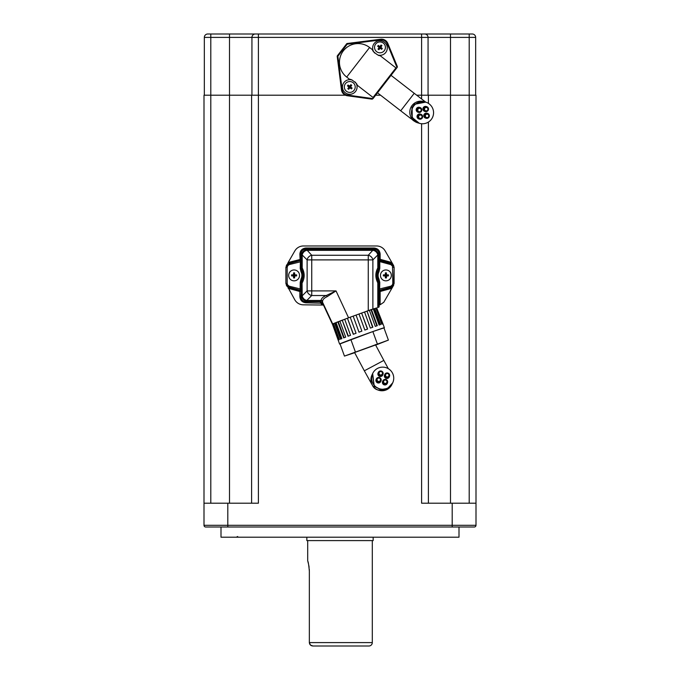 <?xml version="1.0" encoding="UTF-8"?>
<svg xmlns="http://www.w3.org/2000/svg" width="680" height="680" viewBox="0 0 680 680"><rect width="100%" height="100%" fill="white"/><g stroke="black" fill="none" stroke-linecap="round" stroke-linejoin="round"><path stroke-width="1.02" d="M373.15 537.2L373.15 540.6L306.85 540.6L306.85 537.2M459 527L459 537.2L221 537.2L221 527M310.437 645.039L309.349 642.6L372.3 642.6L372.3 540.6M331.415 646L312.962 646C310.811 645.847 309.613 644.716 309.349 642.6L309.349 571.2C308.788 564.995 308.236 561.595 307.7 561L307.7 540.6M372.3 642.6A3.4 3.4 0 0 1 368.9 646L312.962 646L310.454 645.048M348.585 646L368.9 646M307.938 561.79L308.516 563.983M308.83 565.522L309.102 567.281M309.289 569.194L309.349 571.2M475.66 95.2L475.66 37.4L258.4 37.4L258.4 503.2L204 503.2L204 95.2L345.431 95.2M375.657 95.2L380.579 95.2M416.67 95.2L476 95.2L476 525.3A1.7 1.7 0 0 1 474.3 527L205.7 527A1.7 1.7 0 0 1 204 525.3L476 525.3A1.7 1.7 0 0 1 474.3 527A1.7 1.7 0 0 0 476 525.3M421.6 123.734L421.6 503.2L476 503.2M204 503.2L204 525.3A1.7 1.7 0 0 0 205.7 527M428.4 95.2L428.4 103.368M428.4 122.077L428.4 503.2M251.6 503.2L251.6 95.2M255.34 34A3.4 3.4 0 0 0 251.94 37.4L258.4 37.4L258.4 34L229.5 34L255.34 34A3.4 3.4 0 0 0 251.94 37.4L251.94 95.2M258.4 34L424.66 34A3.4 3.4 0 0 1 428.06 37.4L428.06 95.2M251.94 37.4L204.34 37.4A3.4 3.4 0 0 1 207.74 34L210.8 34L207.74 34A3.4 3.4 0 0 0 204.34 37.4L204.34 95.2M424.66 34A3.4 3.4 0 0 1 428.06 37.4A3.4 3.4 0 0 0 424.66 34L472.26 34A3.4 3.4 0 0 1 475.66 37.4A3.4 3.4 0 0 0 472.26 34A3.4 3.4 0 0 1 475.66 37.4M210.8 503.2L210.8 34L229.5 34L229.5 503.2M350.217 317.212L356.056 333.26L353.269 334.288L347.429 318.231L344.692 319.251L350.54 335.308L348.041 336.243L342.201 320.186L339.855 321.079L345.703 337.127L343.672 337.909L337.824 321.852L336.039 322.558L341.878 338.606L340.45 339.175L334.602 323.127L333.489 323.587L339.328 339.635L338.598 339.957L332.392 324.096L339.592 344.046L340.043 343.969M332.758 323.909L333.378 323.68L339.209 339.694M334.109 323.365L333.378 323.68M334.602 323.127L335.163 322.923L341.003 338.954M336.591 322.354L335.163 322.923M337.824 321.852L338.283 321.7L344.123 337.73M340.315 320.918L338.283 321.7M342.201 320.186L348.364 336.124M345.024 319.141L342.524 320.084M347.429 318.231L353.438 334.228M350.387 317.152L347.599 318.189M356.048 315.087L361.887 331.126L356.048 315.087L353.158 316.14L358.998 332.18L353.158 316.14M367.464 329.12L361.624 313.08L358.827 314.083M361.624 313.08L367.633 329.06L364.837 330.063L358.989 314.015M372.563 327.309L367.047 311.142L372.887 327.199L370.379 328.083L364.539 312.026L361.786 313.012M366.732 311.27L364.216 312.154M376.856 325.822L371.017 309.782L371.467 309.613L377.315 325.661L375.258 326.375L369.41 310.318L367.047 311.142M371.017 309.782L368.959 310.497M380.035 324.751L374.195 308.72L374.756 308.516L380.596 324.564L379.134 325.048L373.295 308.992L371.467 309.613M374.195 308.72L372.733 309.204M381.879 324.156L376.048 308.15L376.669 307.921L382.517 323.977L381.752 324.199L375.904 308.15L374.756 308.516M376.048 308.15L375.284 308.38M383.988 327.973L384.378 327.743L382.976 323.892L376.669 307.921M384.378 327.743C385.577 326.74 338.028 344.046 339.592 344.046M361.887 331.126L358.998 332.18M354.679 352.716L344.454 356.091L340.017 343.893L372.852 331.568L383.962 327.896L388.399 340.102L375.666 345.108M375.589 344.955L354.577 352.529M344.454 356.091L388.399 340.102M377.289 343.765L372.852 331.568M355.317 351.764L350.88 339.567M372.878 309.017L368.254 310.641L368.254 259.896L368.254 310.641L348.568 317.806L336.022 290.904L311.746 290.904L311.746 259.896L372.878 259.896L372.878 309.017L377.094 307.87M302.065 268.787L303.535 275.4L302.422 279.539L301.962 279.387A8.814 8.814 0 0 0 301.962 271.413L302.422 271.26L301.725 268.234A5.1 1.674 0.7 0 0 302.065 268.787L301.725 254.975A5.1 5.091 -45 0 1 306.825 249.875L305.975 248.004C302.277 248.387 300.237 250.427 299.854 254.125L300.126 260.287L288.711 263.398L288.15 262.505L294.839 250.911A9.877 9.877 0 0 1 303.39 245.973L376.609 245.973A9.877 9.877 0 0 1 385.161 250.911L393.057 264.554L391.289 263.398L379.874 260.287L380.146 259.301L379.125 259.301L379.125 254.125L380.146 254.125C379.763 250.427 377.723 248.387 374.025 248.004L305.975 248.004M393.057 264.554L394.102 267.249L393.652 285.251L383.784 302.277L380.146 304.767L379.125 304.844L379.125 291.499A1.02 1.02 127.4 0 1 379.874 290.513L391.289 287.402L393.057 286.246M323.484 305.074L332.358 324.096L323.476 305.065L303.39 304.827A9.877 9.877 0 0 1 294.839 299.889L285.898 283.551L285.898 267.249L288.15 262.505M391.85 262.505L380.146 259.301L380.146 254.125M380.146 304.767L380.146 291.499L391.85 288.295M288.15 288.295L299.854 291.499L299.854 296.675C300.237 300.373 302.277 302.413 305.975 302.796L320.977 303.186L321.895 302.753L320.356 301.775L320.356 302.796M332.579 323.995L348.568 317.806L338.529 296.284M378.565 307.334L379.134 306.825L379.134 304.835M299.854 254.125L300.875 254.125L300.875 259.301L288.439 262.412M327.19 296.633A1.7 1.037 68.8 0 0 326.247 295.528L336.022 290.904L327.19 296.633C324.207 298.019 322.677 299.574 322.592 301.291L322.464 301.911A1.7 1.692 65.8 0 0 320.926 300.925L306.825 300.925A5.1 5.091 -135 0 1 301.725 295.825L301.725 282.829L302.2 282.829C304.819 277.975 304.819 273.02 302.2 267.971L302.2 254.975L300.875 254.125C301.163 251.013 302.863 249.314 305.975 249.025L374.025 249.025C377.137 249.314 378.837 251.013 379.125 254.125L378.275 254.975L378.275 268.234L377.578 271.26L377.8 267.971L378.275 267.971M378.769 289.187L378.837 291.278L380.146 291.499L379.593 290.292L391.102 287.155L390.839 286.178L378.769 289.187L378.769 282.455L378.037 279.387L377.578 279.539L378.275 282.565A5.1 1.674 -179.3 0 0 377.935 282.013L377.8 282.829C375.181 277.78 375.181 272.825 377.8 267.971L377.8 254.975L372.878 259.896A5.1 4.258 45 0 0 368.254 255.272L311.746 255.272L306.825 249.875L373.175 249.875L374.025 248.004M305.975 302.796L305.975 301.775C302.863 301.486 301.163 299.786 300.875 296.675L299.854 296.675M288.439 288.388L288.711 287.402L300.126 290.513L299.854 291.499L300.875 291.499A1.02 1.02 52.6 0 0 300.126 290.513L300.212 282.455L301.053 278.919A7.794 7.794 0 0 0 301.053 271.881L300.212 268.345L300.407 260.508L288.898 263.644L289.161 264.622L287.733 265.727L287.181 267.325L287.181 283.475L287.733 285.073L289.161 286.178L301.231 289.187L300.875 296.675L302.2 295.825L302.065 282.013A5.1 1.674 179.3 0 0 301.725 282.565L302.422 279.539L302.065 282.013M322.464 301.911L321.895 302.753L322.873 304.844M377.8 307.42L377.8 282.829L379.788 282.455L379.593 290.292A1.02 1.02 127.4 0 0 378.837 291.278M390.839 264.622L391.102 263.644L379.593 260.508L379.788 261.613L390.839 264.622L392.504 266.135L392.819 283.475L392.267 285.073L390.839 286.178M378.769 261.613L379.788 261.613L379.788 268.345L378.769 268.345L379.125 259.301A1.02 1.02 -127.4 0 0 379.874 260.287L379.593 260.508A1.02 1.02 52.6 0 1 378.837 259.522M289.161 264.622L301.231 261.613L301.163 259.522A1.02 1.02 -52.6 0 1 300.407 260.508L300.126 260.287A1.02 1.02 127.4 0 0 300.875 259.301L301.163 259.522M322.592 301.291A1.7 1.538 4.7 0 0 321.087 300.45L320.875 300.959A1.7 1.7 -147.5 0 1 322.422 301.937L332.664 323.901M289.161 286.178L288.898 287.155L300.407 290.292A1.02 1.02 -127.4 0 1 301.163 291.278M320.875 300.959L320.356 301.775L305.975 301.775L306.825 300.45L311.746 295.528L326.247 295.528C323.017 296.811 321.3 298.452 321.087 300.45L306.825 300.45A5.1 4.258 -135 0 1 302.2 295.825L307.122 290.904L311.746 290.904L311.746 295.528A5.1 4.258 -135 0 1 307.122 290.904L307.122 259.896A5.1 4.258 -45 0 1 311.746 255.272L311.746 259.896L307.122 259.896L302.2 254.975A5.1 4.258 -45 0 1 306.825 250.35L373.175 250.35A5.1 4.258 45 0 1 377.8 254.975L378.275 254.975A5.1 5.091 45 0 0 373.175 249.875L368.254 255.272L368.254 259.896M377.935 282.013L377.578 279.539C376.193 276.777 376.193 274.023 377.578 271.26L378.037 271.413L378.769 268.345L378.275 268.234A5.1 1.674 -0.7 0 1 377.935 268.787M372.657 373.55L374.229 386.104L380.825 389.623L387.685 388.365L392.717 382.823A11.05 11.05 -155.2 0 1 375.096 386.214A11.05 11.05 -155.2 0 1 377.485 368.433A11.05 11.05 -155.2 0 1 392.717 382.823M386.35 384.208A2.55 2.55 -155.2 0 1 382.84 380.885A2.55 2.55 -155.2 0 1 386.903 380.103A2.55 2.55 -155.2 0 1 386.35 384.208M387.464 383.027L387.251 383.486A2.55 2.55 -155.2 0 1 383.188 384.268A2.55 2.55 -155.2 0 1 382.627 381.344L382.84 380.885M381.837 375.743A2.55 2.55 -155.2 0 1 378.326 372.427A2.55 2.55 -155.2 0 1 382.389 371.646A2.55 2.55 -155.2 0 1 381.837 375.743M382.959 374.57L382.747 375.028A2.55 2.55 -155.2 0 1 378.675 375.81A2.55 2.55 -155.2 0 1 378.114 372.887L378.326 372.427M379.865 382.228A2.55 2.55 -155.2 0 1 376.354 378.913A2.55 2.55 -155.2 0 1 380.418 378.131A2.55 2.55 -155.2 0 1 379.865 382.228M380.978 381.055L380.766 381.514A2.55 2.55 -155.2 0 1 376.703 382.296A2.55 2.55 -155.2 0 1 376.142 379.372L376.354 378.913M388.322 377.723A2.55 2.55 -155.2 0 1 384.812 374.399A2.55 2.55 -155.2 0 1 388.875 373.618A2.55 2.55 -155.2 0 1 388.322 377.723M389.445 376.541L389.232 377A2.55 2.55 -155.2 0 1 385.161 377.782A2.55 2.55 -155.2 0 1 384.6 374.858L384.812 374.399M386.061 383.223A1.7 1.7 -155.2 0 1 383.716 381.012A1.7 1.7 -155.2 0 1 386.427 380.494A1.7 1.7 -155.2 0 1 386.061 383.223M386.801 382.44L386.699 382.67A1.7 1.7 -155.2 0 1 383.988 383.188A1.7 1.7 -155.2 0 1 383.613 381.242L383.716 381.012M381.548 374.765A1.7 1.7 -155.2 0 1 379.202 372.555A1.7 1.7 -155.2 0 1 381.913 372.028A1.7 1.7 -155.2 0 1 381.548 374.765M382.287 373.983L382.185 374.212A1.7 1.7 -155.2 0 1 379.474 374.731A1.7 1.7 -155.2 0 1 379.1 372.784L379.202 372.555M379.576 381.25A1.7 1.7 -155.2 0 1 377.23 379.041A1.7 1.7 -155.2 0 1 379.942 378.513A1.7 1.7 -155.2 0 1 379.576 381.25M380.315 380.469L380.214 380.698A1.7 1.7 -155.2 0 1 377.502 381.216A1.7 1.7 -155.2 0 1 377.128 379.27L377.23 379.041M388.034 376.745A1.7 1.7 -155.2 0 1 385.688 374.527A1.7 1.7 -155.2 0 1 388.399 374.008A1.7 1.7 -155.2 0 1 388.034 376.745M388.773 375.955L388.671 376.184A1.7 1.7 -155.2 0 1 385.959 376.703A1.7 1.7 -155.2 0 1 385.585 374.756L385.688 374.527M387.634 388.467L380.97 389.767L374.349 386.444L372.402 374.094L371.943 375.079A11.05 11.05 24.8 0 0 387.175 389.462A11.05 11.05 24.8 0 0 392.003 384.353L387.634 388.467M288.66 275.4A5.44 5.44 0 0 1 294.1 269.96A5.44 5.44 0 0 1 299.54 275.4A5.44 5.44 0 0 1 294.1 280.84A5.44 5.44 0 0 1 288.66 275.4M294.686 275.986L294.618 277.933L293.582 277.933L293.514 275.986L291.567 275.918L291.567 274.881L293.514 274.813L293.582 272.867L294.618 272.867L294.686 274.813L296.633 274.881L296.633 275.918L294.686 275.986L294.1 275.4L294.618 277.933M293.582 277.933L294.1 275.4L296.633 275.918M294.686 274.813L294.1 275.4L296.633 274.881M293.582 272.867L294.1 275.4L294.618 272.867M291.567 274.881L294.1 275.4L293.514 274.813M293.514 275.986L294.1 275.4L291.567 275.918M380.46 275.4A5.44 5.44 0 0 1 385.9 269.96A5.44 5.44 0 0 1 391.34 275.4A5.44 5.44 0 0 1 385.9 280.84A5.44 5.44 0 0 1 380.46 275.4M386.486 275.986L386.418 277.933L385.381 277.933L385.313 275.986L383.367 275.918L383.367 274.881L385.313 274.813L385.381 272.867L386.418 272.867L386.486 274.813L388.433 274.881L388.433 275.918L386.486 275.986L385.9 275.4L386.418 277.933M385.381 277.933L385.9 275.4L388.433 275.918M386.486 274.813L385.9 275.4L388.433 274.881M385.381 272.867L385.9 275.4L386.418 272.867M383.367 274.881L385.9 275.4L385.313 274.813M385.313 275.986L385.9 275.4L383.367 275.918M425.688 102.136L414.732 104.235L412.123 107.618L412.233 117.564L419.356 123.309A11.05 11.05 -73.3 0 1 413.788 105.953A11.05 11.05 -73.3 0 1 425.688 102.136A11.05 11.05 -73.3 0 1 431.256 119.484A11.05 11.05 -73.3 0 1 419.356 123.309M428.825 117.368A2.55 2.55 -73.3 0 1 426.079 118.252A2.55 2.55 -73.3 0 1 424.796 114.248A2.55 2.55 -73.3 0 1 427.541 113.365A2.55 2.55 -73.3 0 1 428.825 117.368M426.079 118.252L425.578 118.099A2.55 2.55 -73.3 0 1 424.295 114.095A2.55 2.55 -73.3 0 1 427.04 113.212L427.541 113.365M421.251 111.494A2.55 2.55 -73.3 0 1 418.506 112.379A2.55 2.55 -73.3 0 1 417.223 108.375A2.55 2.55 -73.3 0 1 419.968 107.491A2.55 2.55 -73.3 0 1 421.251 111.494M418.506 112.379L418.004 112.225A2.55 2.55 -73.3 0 1 416.721 108.222A2.55 2.55 -73.3 0 1 419.466 107.347L419.968 107.491M422.101 118.227A2.55 2.55 -73.3 0 1 419.356 119.102A2.55 2.55 -73.3 0 1 418.072 115.098A2.55 2.55 -73.3 0 1 420.818 114.223A2.55 2.55 -73.3 0 1 422.101 118.227M419.356 119.102L418.854 118.957A2.55 2.55 -73.3 0 1 417.571 114.954A2.55 2.55 -73.3 0 1 420.317 114.07L420.818 114.223M427.975 110.644A2.55 2.55 -73.3 0 1 425.229 111.529A2.55 2.55 -73.3 0 1 423.946 107.516A2.55 2.55 -73.3 0 1 426.692 106.641A2.55 2.55 -73.3 0 1 427.975 110.644M425.229 111.529L424.728 111.376A2.55 2.55 -73.3 0 1 423.445 107.372A2.55 2.55 -73.3 0 1 426.19 106.488L426.692 106.641M428.409 116.926A1.7 1.7 -73.3 0 1 426.581 117.513A1.7 1.7 -73.3 0 1 425.723 114.844A1.7 1.7 -73.3 0 1 427.55 114.257A1.7 1.7 -73.3 0 1 428.409 116.926M426.581 117.513L426.326 117.436A1.7 1.7 -73.3 0 1 425.467 114.767A1.7 1.7 -73.3 0 1 427.303 114.181L427.55 114.257M420.835 111.052A1.7 1.7 -73.3 0 1 418.999 111.639A1.7 1.7 -73.3 0 1 418.14 108.97A1.7 1.7 -73.3 0 1 419.976 108.383A1.7 1.7 -73.3 0 1 420.835 111.052M418.999 111.639L418.752 111.562A1.7 1.7 -73.3 0 1 417.894 108.894A1.7 1.7 -73.3 0 1 419.721 108.307L419.976 108.383M421.685 117.776A1.7 1.7 -73.3 0 1 419.857 118.362A1.7 1.7 -73.3 0 1 418.999 115.694A1.7 1.7 -73.3 0 1 420.826 115.107A1.7 1.7 -73.3 0 1 421.685 117.776M419.857 118.362L419.602 118.294A1.7 1.7 -73.3 0 1 418.744 115.626A1.7 1.7 -73.3 0 1 420.58 115.031L420.826 115.107M427.558 110.194A1.7 1.7 -73.3 0 1 425.723 110.789A1.7 1.7 -73.3 0 1 424.873 108.12A1.7 1.7 -73.3 0 1 426.7 107.525A1.7 1.7 -73.3 0 1 427.558 110.194M425.723 110.789L425.476 110.712A1.7 1.7 -73.3 0 1 424.618 108.043A1.7 1.7 -73.3 0 1 426.445 107.457L426.7 107.525M424.932 101.906L424.005 101.634A11.05 11.05 106.7 0 0 412.105 105.451A11.05 11.05 106.7 0 0 417.673 122.808L418.616 123.088L411.961 117.334L411.986 107.576L414.596 104.201L425.051 101.941M414.596 104.201L414.128 104.805M412.513 106.888L411.986 107.576M346.486 91.316A5.44 5.44 0 0 1 345.431 83.691A5.44 5.44 0 0 1 353.056 82.645A5.44 5.44 0 0 1 354.101 90.261A5.44 5.44 0 0 1 346.486 91.316M350.591 86.861L352.104 88.094L351.475 88.918L349.885 87.805L348.653 89.309L347.828 88.68L348.95 87.091L347.438 85.867L348.067 85.034L349.656 86.156L350.88 84.651L351.713 85.28L350.591 86.861L349.767 86.98L352.104 88.094M351.475 88.918L349.767 86.98L351.713 85.28M349.656 86.156L349.767 86.98L350.88 84.651M347.438 85.867L349.767 86.98L348.067 85.034M347.828 88.68L349.767 86.98L348.95 87.091M349.885 87.805L349.767 86.98L348.653 89.309M376.686 51.706A5.44 5.44 0 0 1 375.64 44.081A5.44 5.44 0 0 1 383.256 43.035A5.44 5.44 0 0 1 384.31 50.651A5.44 5.44 0 0 1 376.686 51.706M380.8 47.252L382.304 48.484L381.675 49.308L380.086 48.195L378.862 49.7L378.029 49.07L379.151 47.481L377.647 46.257L377.952 45.832L378.275 45.424L379.865 46.546L381.089 45.033L381.922 45.662L380.8 47.252L379.975 47.37L382.304 48.484M381.675 49.308L379.975 47.37L381.922 45.662M379.865 46.546L379.975 47.37L381.089 45.033M377.647 46.257L379.975 47.37L378.275 45.424M378.029 49.07L379.975 47.37L379.151 47.481M380.086 48.195L379.975 47.37L378.862 49.7M352.418 80.163A7.31 7.31 0 0 0 345.296 92.76A7.31 7.31 0 0 0 356.771 84.872L373.039 97.469L356.771 84.872A7.31 7.31 0 0 0 355.079 81.948M378.666 55.199A7.31 7.31 0 0 0 384.438 42.22A7.31 7.31 0 0 0 372.954 50.108A7.31 7.31 0 0 0 374.654 53.032M379.67 55.309L395.938 67.906L379.67 55.309C380.077 57.298 370.931 50.218 372.954 50.108L369.597 47.498L372.954 50.108M397.366 66.615L387.804 43.401L397.273 67.286L373.014 98.617L372.138 99.178L347.276 95.727A6.8 6.8 0 0 1 341.462 89.853L337.203 56.329L337.875 56.245L342.133 89.769A6.12 6.12 0 0 0 347.37 95.055L373.014 98.617L377.502 92.82L400.699 110.789L414.23 93.313L391.034 75.344M391.791 74.366L397.035 67.6L387.183 43.656A6.12 6.12 0 0 0 380.749 39.916L347.225 44.174L337.875 56.245L337.339 55.828L346.69 43.758L347.225 44.174L347.14 43.503L380.664 39.245A6.8 6.8 0 0 1 387.804 43.401L387.183 43.656M356.771 84.872C358.802 84.762 349.656 77.681 350.055 79.671L346.69 77.07A18.7 18.7 0 0 1 340.519 68.519L340.552 68.553A18.674 18.674 0 0 1 340.501 68.408L340.519 68.519A18.7 18.7 0 0 0 346.69 77.07L369.597 47.498A18.7 18.7 0 0 0 359.771 43.656L359.661 43.673A18.674 18.674 0 0 1 359.813 43.69L359.771 43.656A18.7 18.7 0 0 1 369.597 47.498M395.938 67.906A0.68 0.68 0 0 1 396.058 68.859A0.68 0.68 0 0 0 395.938 67.906L373.039 97.469A0.68 0.68 0 0 0 373.991 97.35A0.68 0.68 0 0 1 373.039 97.469M343.357 50.839A18.7 18.7 0 0 1 359.677 43.648A18.7 18.7 0 0 0 340.484 68.434A18.7 18.7 0 0 1 343.357 50.839M337.339 55.828A0.68 0.68 0 0 0 337.203 56.329A0.68 0.68 0 0 1 337.339 55.828M347.14 43.503A0.68 0.68 0 0 0 346.69 43.758A0.68 0.68 0 0 1 347.14 43.503M227.8 503.2L227.8 527M452.2 503.2L452.2 527M421.6 98.991L421.6 34M450.5 34L450.5 503.2M469.2 503.2L469.2 34M300.212 282.455L301.231 282.455L301.962 279.387L301.053 278.919M378.947 271.881L378.037 271.413A8.814 8.814 0 0 0 378.037 279.387L378.947 278.919A7.794 7.794 0 0 1 378.947 271.881L379.788 268.345M394.102 267.249L394.102 283.551M285.898 283.551L285.898 267.249M287.733 265.727L286.85 265.217L288.898 263.644L286.943 264.554M391.561 262.412L391.102 263.644L393.15 265.217L392.267 265.727M392.267 285.073L393.15 285.583L391.102 287.155L391.561 288.388M320.977 303.186L321.733 304.827M286.943 286.246L288.898 287.155L286.85 285.583L287.733 285.073M379.788 282.455L378.947 278.919M287.181 267.325L286.161 267.325L286.348 265.548M286.348 285.251L286.161 283.475L287.181 283.475M392.819 283.475L393.839 283.475L393.652 285.251M393.652 265.548L393.839 267.325L392.819 267.325M393.329 285.804L392.504 284.665M393.329 264.996L392.504 266.135M287.495 284.665L286.671 285.804M287.495 266.135L286.671 264.996M301.231 261.613L301.231 268.345L300.212 268.345M301.053 271.881L301.962 271.413L301.231 268.345L301.725 267.971M301.725 282.829L301.231 282.455L301.231 289.187M378.275 282.829L378.275 307.284M388.314 368.679L383.834 360.409L364.335 370.812L372.495 385.483C374.748 390.082 379.635 391.416 387.166 389.47L392.003 384.353M347.37 95.055L347.276 95.727A6.8 6.8 0 0 1 341.462 89.853L342.133 89.769M380.749 39.916L380.664 39.245A6.8 6.8 0 0 1 387.804 43.401M237.694 536.52L236.334 537.2M354.475 352.325L364.335 370.812M383.834 360.409L375.411 344.632M417.673 122.808C411.817 120.19 413.975 120.547 410.38 118.227L400.699 110.789M425.791 102.17L414.23 93.313"/></g></svg>
